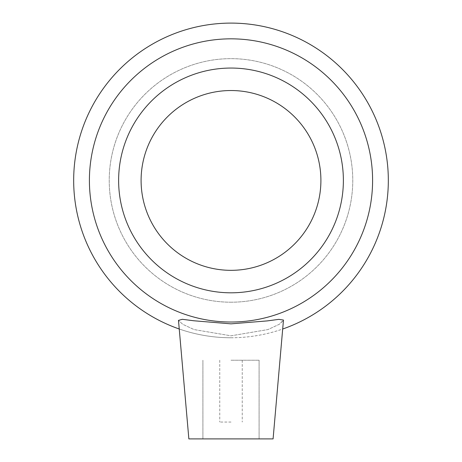 <?xml version="1.0" encoding="UTF-8"?>
<svg xmlns="http://www.w3.org/2000/svg" width="462" height="462" viewBox="0 0 462 462"><rect width="100%" height="100%" fill="white"/><g stroke="black" fill="none" stroke-linecap="round" stroke-linejoin="round"><path stroke-width="0.35" stroke-dasharray="2.31 1.73" d="M231 422.043L219.762 422.043L231 422.043M231 360.233L259.095 360.233L231 360.233M231 438.9L188.86 438.9L231 438.9M230.994 323.85L193.803 320.767L182.328 319.3L178.488 320.368L188.86 438.9L273.14 438.9L283.512 320.368L279.256 324.307L267.948 329.568L231 335.81L194.052 329.568L182.744 324.307L178.488 320.368L182.744 324.307L194.052 329.568L231 335.81L267.948 329.568L279.256 324.307L283.472 320.056M179.244 329.002A157.328 157.328 0 0 0 282.756 329.002M231 337.757A157.328 157.328 0 0 0 367.25 101.767A157.328 157.328 0 0 0 94.75 101.767A157.328 157.328 0 0 0 231 337.757M231 292.81A112.376 112.376 0 0 0 343.376 180.428A112.376 112.376 0 0 0 231 68.053A112.376 112.376 0 0 0 118.624 180.428A112.376 112.376 0 0 0 231 292.81A112.376 112.376 0 0 0 343.376 180.428A112.376 112.376 0 0 0 231 68.053A112.376 112.376 0 0 0 118.624 180.428A112.376 112.376 0 0 0 231 292.81A112.376 112.376 0 0 0 343.376 180.428A112.376 112.376 0 0 0 231 68.053A112.376 112.376 0 0 0 118.624 180.428A112.376 112.376 0 0 0 231 292.81A112.376 112.376 0 0 0 343.376 180.428A112.376 112.376 0 0 0 231 68.053A112.376 112.376 0 0 0 118.624 180.428A112.376 112.376 0 0 0 231 292.81A112.376 112.376 0 0 0 343.376 180.428A112.376 112.376 0 0 0 231 68.053A112.376 112.376 0 0 0 118.624 180.428A112.376 112.376 0 0 0 231 292.81A112.376 112.376 0 0 0 343.376 180.428A112.376 112.376 0 0 0 231 68.053A112.376 112.376 0 0 0 118.624 180.428A112.376 112.376 0 0 0 231 292.81A112.376 112.376 0 0 0 343.376 180.428A112.376 112.376 0 0 0 231 68.053A112.376 112.376 0 0 0 118.624 180.428A112.376 112.376 0 0 0 231 292.81M231 302.206A121.772 121.772 0 0 0 352.772 180.428A121.772 121.772 0 0 0 231 58.657A121.772 121.772 0 0 0 109.228 180.428A121.772 121.772 0 0 0 231 302.206A121.772 121.772 0 0 0 352.772 180.428A121.772 121.772 0 0 0 231 58.657A121.772 121.772 0 0 0 109.228 180.428A121.772 121.772 0 0 0 231 302.206M231 270.334A89.905 89.905 0 0 0 320.905 180.428A89.905 89.905 0 0 0 231 90.529A89.905 89.905 0 0 0 141.095 180.428A89.905 89.905 0 0 0 231 270.334M231 322.026A141.597 141.597 0 0 0 353.626 109.633A141.597 141.597 0 0 0 108.374 109.633A141.597 141.597 0 0 0 231 322.026M219.762 360.233L219.762 422.043L219.762 360.233M242.238 360.233L242.238 422.043L242.238 360.233M202.905 438.9L202.905 360.233L202.905 438.9M259.095 438.9L259.095 360.233L259.095 438.9"/><path stroke-width="0.69" d="M273.088 438.9L188.86 438.9L178.488 320.368L182.328 319.3L193.803 320.767L230.994 323.85L267.25 320.905L278.834 319.358L283.472 320.056L273.088 438.9M283.472 320.056L278.834 319.358L267.25 320.905L230.994 323.85M282.756 329.002A157.328 157.328 0 0 0 357.628 87.064A157.328 157.328 0 0 0 104.372 87.064A157.328 157.328 0 0 0 179.244 329.002M231 322.026A141.597 141.597 0 0 0 353.626 109.633A141.597 141.597 0 0 0 108.374 109.633A141.597 141.597 0 0 0 231 322.026M231 292.81A112.376 112.376 0 0 0 343.376 180.428A112.376 112.376 0 0 0 231 68.053A112.376 112.376 0 0 0 118.624 180.428A112.376 112.376 0 0 0 231 292.81M231 270.334A89.905 89.905 0 0 0 320.905 180.428A89.905 89.905 0 0 0 231 90.529A89.905 89.905 0 0 0 141.095 180.428A89.905 89.905 0 0 0 231 270.334"/></g></svg>
